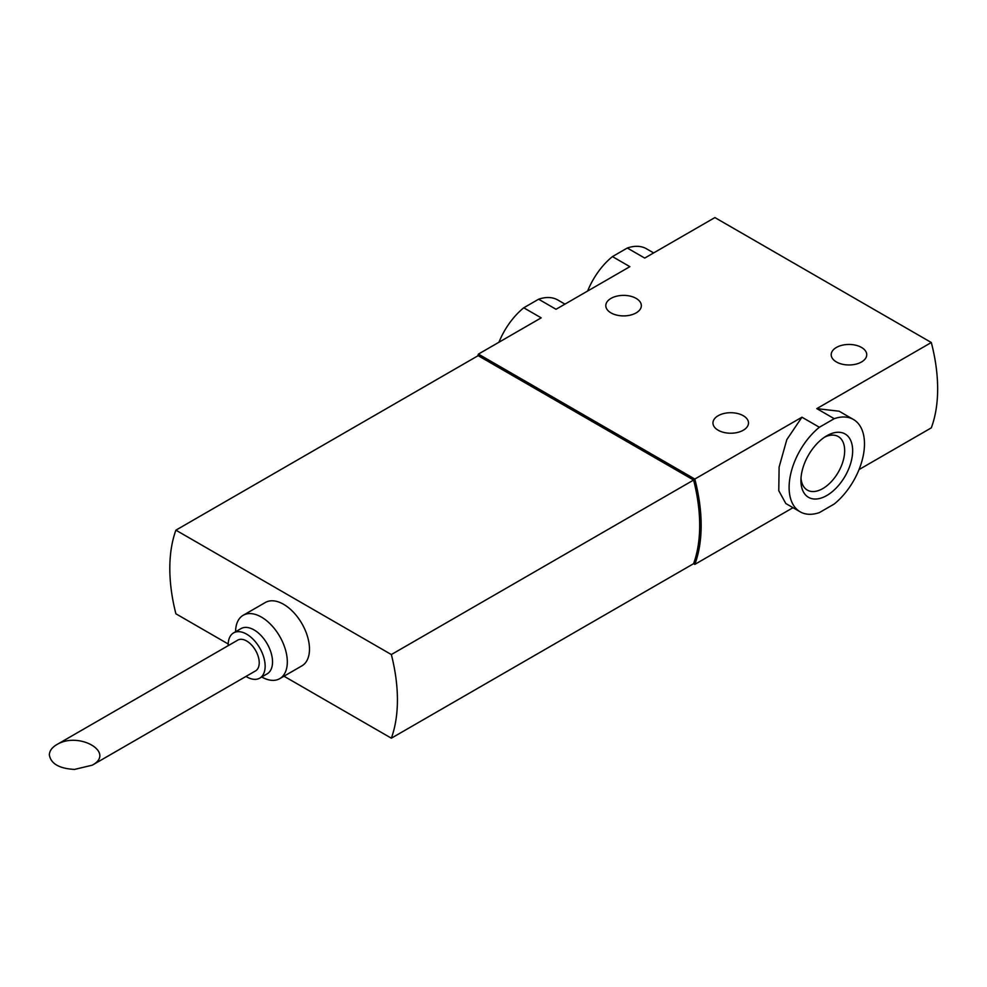 <?xml version="1.0" encoding="UTF-8"?>
<svg xmlns="http://www.w3.org/2000/svg" width="987" height="987" viewBox="0 0 987 987"><rect width="100%" height="100%" fill="white"/><g stroke="black" fill="none" stroke-linecap="round" stroke-linejoin="round"><path stroke-width="1.48" d="M74.481 769.428L92.247 765.184C115.923 752.501 78.676 730.997 56.715 744.667C51.916 747.529 49.461 750.947 49.35 754.919C50.868 763.716 59.245 768.552 74.481 769.428M92.247 765.184L255.547 670.901A17.766 10.252 -120 0 0 255.547 650.384A17.766 10.252 -120 0 0 237.781 640.119L56.715 744.667M834.225 418.685A53.298 30.77 -60 0 1 853.447 419.487A53.298 30.77 -60 0 1 862.872 457.4A53.298 30.77 -60 0 1 834.225 504.024L819.37 512.598A53.298 30.77 -60 0 1 800.149 511.809A53.298 30.77 -60 0 1 790.723 473.883A53.298 30.77 -60 0 1 819.37 427.26L834.225 418.685L816.804 408.63L931.309 342.514L714.896 217.572L644.721 258.076L627.3 248.021A53.298 30.77 -60 0 1 646.522 248.81L653.653 252.931M853.447 419.487L839.123 411.209L816.804 408.63M819.37 427.26L801.95 417.205L786.824 439.597L779.113 467.073L778.768 490.675L785.825 503.53L800.149 511.809M826.798 495.511A36.581 21.122 -60 0 1 800.926 480.583A36.581 21.122 -60 0 1 826.798 435.773A36.581 21.122 -60 0 1 852.657 450.714A36.581 21.122 -60 0 1 826.798 495.511M564.971 304.132L557.84 300.011A53.298 30.77 -60 0 0 538.618 299.221L556.039 309.276L629.866 266.663L612.446 256.595A53.298 30.77 -60 0 0 587.635 291.042M627.3 248.021L612.446 256.595M283.985 676.206L391.345 738.19L693.602 563.676L694.823 564.379A156.773 90.508 -120 0 0 694.823 479.053L478.411 354.099L541.184 317.851L523.764 307.796A53.298 30.77 -60 0 0 498.953 342.242M538.618 299.221L523.764 307.796M611.002 312.891A17.766 10.252 0 0 0 630.372 315.124A17.766 10.252 0 0 0 641.34 305.637A17.766 10.252 0 0 0 623.562 295.384A17.766 10.252 0 0 0 605.796 305.637A17.766 10.252 0 0 0 611.002 312.891M718.166 430.233A17.766 10.252 0 0 0 737.523 432.454A17.766 10.252 0 0 0 748.491 422.979A17.766 10.252 0 0 0 730.725 412.714A17.766 10.252 0 0 0 712.959 422.979A17.766 10.252 0 0 0 718.166 430.233M836.408 361.958A17.766 10.252 0 0 0 855.766 364.191A17.766 10.252 0 0 0 866.734 354.703A17.766 10.252 0 0 0 848.968 344.451A17.766 10.252 0 0 0 831.202 354.703A17.766 10.252 0 0 0 836.408 361.958M694.823 479.053L801.95 417.205M859.035 469.578L931.309 427.852A156.773 90.508 -120 0 0 931.309 342.514M694.823 564.379L793.017 507.688M478.411 354.099A156.773 90.508 -120 0 0 477.77 355.875M824.713 437.081A30.918 17.852 -60 0 1 838.259 436.55A30.918 17.852 -60 0 1 842.997 461.336A30.918 17.852 -60 0 1 822.8 488.577A30.918 17.852 -60 0 1 807.341 490.107A30.918 17.852 -60 0 1 801.012 478.115M391.345 738.19A156.773 90.508 -120 0 0 391.345 654.554L175.896 530.167L478.152 355.665L693.602 480.052A156.773 90.508 -120 0 1 693.602 563.676M699.684 524.948A156.773 90.508 -120 0 0 693.738 479.694L479.127 356.221M391.345 654.554L693.602 480.052M175.896 530.167A156.773 90.508 -120 0 0 175.896 613.791L228.207 644.005M243.16 615.296L265.33 602.502A36.581 21.122 60 0 1 283.614 604.315A36.581 21.122 60 0 1 307.512 636.541A36.581 21.122 60 0 1 301.911 665.855L279.74 678.661A36.581 21.122 -120 0 0 279.74 636.418A36.581 21.122 -120 0 0 243.16 615.296A36.581 21.122 -120 0 0 235.585 631.742M261.715 676.996A36.581 21.122 -120 0 0 279.74 678.661M245.973 676.428A26.131 15.089 -120 0 0 246.664 676.848A26.131 15.089 -120 0 0 259.729 678.143L267.119 673.874A26.131 15.089 -120 0 0 267.119 643.697A26.131 15.089 -120 0 0 240.988 628.62L233.598 632.889A26.131 15.089 -120 0 0 228.207 645.658M259.729 678.143A26.131 15.089 -120 0 0 259.729 647.966A26.131 15.089 -120 0 0 233.598 632.889"/></g></svg>
